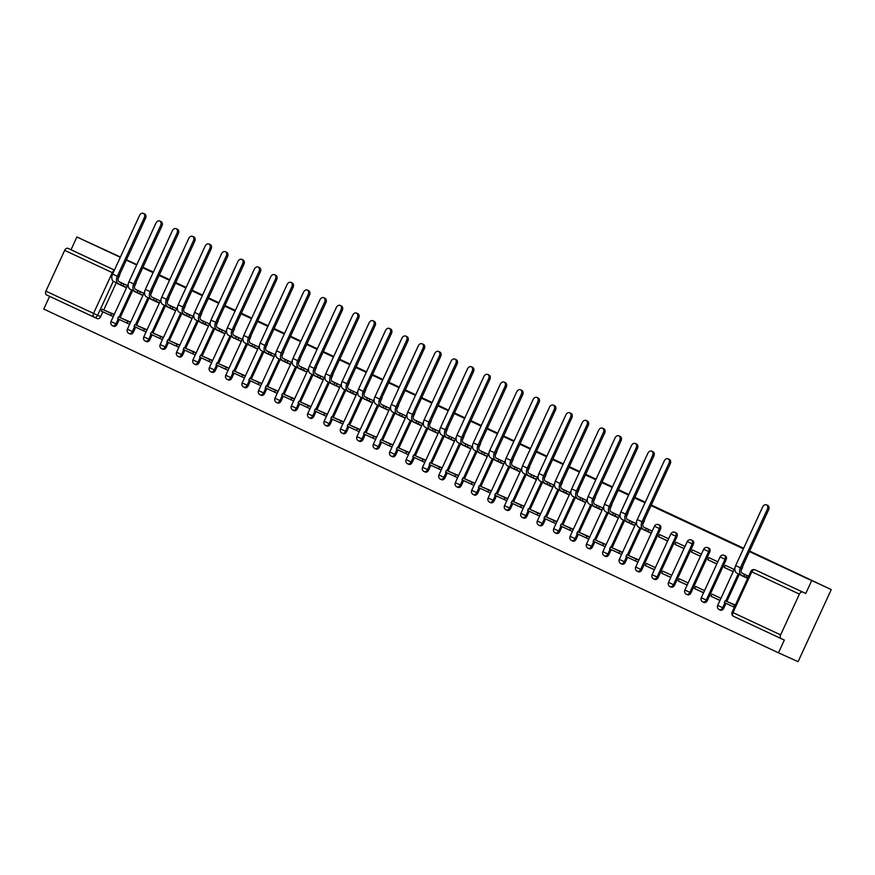 <?xml version="1.0" encoding="UTF-8"?>
<svg xmlns="http://www.w3.org/2000/svg" width="875" height="875" viewBox="0 0 875 875"><rect width="100%" height="100%" fill="white"/><g stroke="black" fill="none" stroke-linecap="round" stroke-linejoin="round"><path stroke-width="1.31" d="M107.22 251.048L91.263 243.655L107.22 251.048M809.353 579.545L793.406 572.163L809.353 579.545M134.455 286.519L135.822 283.566A3.172 2.319 -65.7 0 0 136.205 281.903M150.861 294.186L152.217 291.233A3.172 2.319 -65.7 0 0 152.6 289.581M167.256 301.864L168.612 298.9A3.172 2.319 -65.7 0 0 168.995 297.248M183.652 309.531L185.008 306.578A3.172 2.319 -65.7 0 0 185.391 304.916M200.047 317.209L201.414 314.245A3.172 2.319 -65.7 0 0 201.797 312.594M216.442 324.877L217.809 321.923A3.172 2.319 -65.7 0 0 218.192 320.261M232.838 332.544L234.205 329.591A3.172 2.319 -65.7 0 0 234.587 327.939M249.244 340.222L250.6 337.258A3.172 2.319 -65.7 0 0 250.983 335.606M265.639 347.889L266.995 344.936A3.172 2.319 -65.7 0 0 267.378 343.273M282.034 355.567L283.391 352.603A3.172 2.319 -65.7 0 0 283.773 350.952M298.43 363.234L299.797 360.281A3.172 2.319 -65.7 0 0 300.18 358.619M314.825 370.902L316.192 367.948A3.172 2.319 -65.7 0 0 316.575 366.297M331.22 378.58L332.587 375.616A3.172 2.319 -65.7 0 0 332.97 373.964M347.627 386.247L348.983 383.294A3.172 2.319 -65.7 0 0 349.366 381.631M364.022 393.925L365.378 390.961A3.172 2.319 -65.7 0 0 365.761 389.309M380.417 401.592L381.773 398.639A3.172 2.319 -65.7 0 0 382.156 396.977M396.812 409.259L398.18 406.306A3.172 2.319 -65.7 0 0 398.562 404.655M413.208 416.938L414.575 413.973A3.172 2.319 -65.7 0 0 414.958 412.322M429.614 424.605L430.97 421.652A3.172 2.319 -65.7 0 0 431.353 419.989M446.009 432.283L447.366 429.319A3.172 2.319 -65.7 0 0 447.748 427.667M462.405 439.95L463.761 436.997A3.172 2.319 -65.7 0 0 464.144 435.334M478.8 447.617L480.156 444.664A3.172 2.319 -65.7 0 0 480.539 443.013M495.195 455.295L496.562 452.331A3.172 2.319 -65.7 0 0 496.945 450.68M511.591 462.962L512.958 460.009A3.172 2.319 -65.7 0 0 513.341 458.347M527.997 470.641L529.353 467.677A3.172 2.319 -65.7 0 0 529.736 466.025M544.392 478.308L545.748 475.355A3.172 2.319 -65.7 0 0 546.131 473.692M560.788 485.975L562.144 483.022A3.172 2.319 -65.7 0 0 562.527 481.37M577.183 493.653L578.539 490.689A3.172 2.319 -65.7 0 0 578.922 489.038M593.578 501.32L594.945 498.367A3.172 2.319 -65.7 0 0 595.328 496.705M609.973 508.998L611.341 506.034A3.172 2.319 -65.7 0 0 611.723 504.383M626.38 516.666L627.736 513.712A3.172 2.319 -65.7 0 0 628.119 512.05M642.775 524.333L644.131 521.38A3.172 2.319 -65.7 0 0 644.514 519.728M659.728 525.175L658.645 524.683A3.172 2.319 114.3 0 1 658.667 524.694A3.172 2.319 114.3 0 1 659.444 528.566L640.686 569.352A3.172 2.319 114.3 0 1 637.273 571.266L638.356 571.758A3.172 2.319 -65.7 0 0 641.769 569.844L660.527 529.047A3.172 2.319 -65.7 0 0 659.75 525.186A3.172 2.319 -65.7 0 0 659.728 525.175A3.172 2.319 -65.7 0 0 659.706 525.164M676.134 532.842L675.041 532.361A3.172 2.319 114.3 0 1 675.062 532.372A3.172 2.319 114.3 0 1 675.839 536.233L657.081 577.03A3.172 2.319 114.3 0 1 653.669 578.933L654.762 579.425A3.172 2.319 -65.7 0 0 658.164 577.511L676.922 536.725A3.172 2.319 -65.7 0 0 676.145 532.853A3.172 2.319 -65.7 0 0 676.134 532.842A3.172 2.319 -65.7 0 0 676.112 532.831M674.559 585.189L693.328 544.392A3.172 2.319 -65.7 0 0 692.552 540.531A3.172 2.319 -65.7 0 0 692.53 540.52A3.172 2.319 -65.7 0 0 692.508 540.509L691.436 540.028A3.172 2.319 114.3 0 1 691.458 540.039A3.172 2.319 114.3 0 1 692.234 543.9L673.477 584.697A3.172 2.319 114.3 0 1 670.064 586.611L671.158 587.092A3.172 2.319 -65.7 0 0 674.559 585.189L668.489 582.389A3.172 3.172 0 0 0 670.064 586.611M690.955 592.856L709.723 552.07A3.172 2.319 -65.7 0 0 708.947 548.198A3.172 2.319 -65.7 0 0 708.925 548.188A3.172 2.319 -65.7 0 0 708.903 548.177L707.842 547.695A3.172 2.319 114.3 0 1 707.864 547.706A3.172 2.319 114.3 0 1 708.641 551.578L689.872 592.375A3.172 2.319 114.3 0 1 686.47 594.278L687.553 594.77A3.172 2.319 -65.7 0 0 690.955 592.856L684.884 590.056A3.172 3.172 0 0 0 686.47 594.278M707.35 600.534L726.119 559.737A3.172 2.319 -65.7 0 0 725.342 555.866A3.172 2.319 -65.7 0 0 725.32 555.866A3.172 2.319 -65.7 0 0 725.298 555.855L724.237 555.373A3.172 2.319 114.3 0 1 724.259 555.384A3.172 2.319 114.3 0 1 725.036 559.245L706.267 600.042A3.172 2.319 114.3 0 1 702.866 601.956L703.948 602.438A3.172 2.319 -65.7 0 0 707.35 600.534L701.28 597.734A3.172 3.172 0 0 0 702.866 601.956M741.158 570.369L742.514 567.405A3.172 2.319 -65.7 0 0 742.897 565.753M49.602 296.352L43.75 309.061L778.466 652.805L784.339 640.052L781.277 638.673A3.172 2.166 115.1 0 1 781.255 638.662L733.666 616.394A3.172 2.166 115.1 0 1 733.644 616.383L781.255 638.662A3.172 2.166 115.1 0 1 780.631 634.9L799.389 594.103L751.778 571.823L733.02 612.62L780.631 634.9M749.667 551.042L831.25 589.586L798.098 661.664L778.466 652.805M119.809 274.236A3.172 2.319 114.3 0 1 119.427 275.887L118.059 278.852M116.266 282.745L103.764 309.925M102.9 311.828L100.658 316.684L97.606 315.306A3.172 2.319 114.3 0 1 94.194 317.209A3.172 2.319 114.3 0 1 94.172 317.198A3.172 2.166 115.1 0 0 94.172 317.198A3.172 3.172 0 0 0 94.194 317.209A3.172 2.166 115.1 0 1 93.527 313.436L112.295 272.639L64.673 250.359A3.172 2.166 -64.9 0 1 67.977 248.369L114.417 270.091M120.433 257.02L76.902 236.994L120.302 257.294M831.25 589.586L749.394 551.622M743.389 548.811L651.011 505.597M645.006 502.786L634.616 497.919M628.611 495.108L618.22 490.252M612.216 487.441L601.825 482.584M595.82 479.773L585.43 474.906M579.425 472.095L569.034 467.239M563.03 464.428L552.628 459.561M546.623 456.75L536.233 451.894M530.228 449.083L519.837 444.227M513.833 441.416L503.442 436.548M497.438 433.738L487.047 428.881M481.042 426.07L470.652 421.203M464.647 418.392L454.245 413.536M448.241 410.725L437.85 405.869M431.845 403.058L421.455 398.191M415.45 395.38L405.059 390.523M399.055 387.713L388.664 382.845M382.659 380.034L372.269 375.178M366.264 372.367L355.863 367.511M349.858 364.7L339.467 359.833M333.462 357.022L323.072 352.166M317.067 349.355L306.677 344.487M300.672 341.677L290.281 336.82M284.277 334.009L273.886 329.142M267.881 326.342L257.48 321.475M251.475 318.664L241.084 313.808M235.08 310.997L224.689 306.13M218.684 303.319L208.294 298.462M202.289 295.652L191.898 290.784M185.894 287.984L175.492 283.117M169.498 280.306L159.097 275.45M153.092 272.639L142.702 267.772M136.697 264.961L126.306 260.105M142.931 267.291L153.366 272.059M159.37 274.87L169.761 279.727M175.766 282.537L186.156 287.405M192.161 290.205L202.552 295.072M208.556 297.883L218.947 302.739M224.952 305.55L235.353 310.417M241.358 313.228L251.748 318.084M257.753 320.895L268.144 325.762M274.148 328.562L284.539 333.43M290.544 336.241L300.934 341.097M306.939 343.908L317.33 348.775M323.334 351.586L333.736 356.442M339.741 359.253L350.131 364.12M356.136 366.92L366.527 371.788M372.531 374.598L382.922 379.455M388.927 382.266L399.317 387.133M405.322 389.944L415.712 394.8M421.717 397.611L432.119 402.478M438.123 405.278L448.514 410.145M454.519 412.956L464.909 417.812M470.914 420.623L481.305 425.491M487.309 428.302L497.7 433.158M503.705 435.969L514.095 440.836M520.1 443.636L530.502 448.503M536.506 451.314L546.897 456.17M552.902 458.981L563.292 463.848M569.297 466.659L579.688 471.516M585.692 474.327L596.083 479.194M602.087 481.994L612.478 486.861M618.483 489.672L628.884 494.528M634.889 497.339L645.28 502.206M651.284 505.017L743.662 548.231M126.438 259.831L136.883 264.567M94.139 317.188L46.561 294.93A3.172 2.166 -64.9 0 1 46.539 294.919A3.172 2.166 -64.9 0 1 45.916 291.156L64.673 250.359M76.902 236.994L71.028 249.747L67.977 248.369M805.755 593.491L758.133 571.211A3.172 2.319 -65.7 0 0 758.111 571.2L755.081 569.833A3.172 2.319 114.3 0 1 755.081 569.833L805.755 593.491L811.617 580.738M802.692 592.113A3.172 2.166 115.1 0 0 799.389 594.103M740.731 574.908L747.688 578.309M735.383 605.062L728.23 602.066M734.202 569.472L725.233 565.283L724.237 567.438L733.25 571.55M720.945 598.303L711.966 594.103L710.981 596.269L720.005 600.337M717.806 561.805L708.838 557.605L707.842 559.77L716.855 563.883M704.55 590.636L695.57 586.436L694.575 588.602L703.609 592.67M701.411 554.137L692.431 549.938L691.447 552.092L700.459 556.205M688.155 582.969L679.175 578.769L678.18 580.923L687.214 585.003M685.016 546.459L676.036 542.259L675.041 544.425L684.064 548.538M671.759 575.291L662.78 571.091L661.784 573.256L670.819 577.325M668.62 538.792L659.641 534.592L658.645 536.758L667.669 540.859M655.353 567.623L646.384 563.423L645.389 565.578L654.423 569.658M642.348 528.883L651.263 533.192M638.958 559.945L629.847 556.041M625.942 521.205L634.867 525.525M622.562 552.278L613.452 548.363M609.547 513.538L618.472 517.847M606.167 544.611L597.056 540.695M593.152 505.87L602.077 510.18M589.772 536.933L580.661 533.028M576.756 498.192L585.681 502.502M573.377 529.266L564.266 525.35M560.361 490.525L569.286 494.834M556.97 521.587L547.87 517.683M543.966 482.847L552.88 487.167M540.575 513.92L531.464 510.005M527.559 475.18L536.484 479.489M524.18 506.253L515.069 502.337M511.164 467.512L520.089 471.822M507.784 498.575L498.673 494.67M494.769 459.834L503.694 464.144M491.389 490.908L482.278 486.992M478.373 452.167L487.298 456.477M474.994 483.23L465.883 479.325M461.978 444.489L470.903 448.809M458.587 475.562L449.487 471.647M445.572 436.822L454.497 441.131M442.192 467.895L433.081 463.98M429.177 429.155L438.102 433.464M425.797 460.217L416.686 456.312M412.781 421.477L421.706 425.786M409.402 452.55L400.291 448.634M396.386 413.809L405.311 418.119M393.006 444.872L383.895 440.967M379.991 406.131L388.916 410.452M376.611 437.205L367.5 433.289M363.595 398.464L372.52 402.773M360.205 429.527L351.105 425.622M347.189 390.797L356.114 395.106M343.809 421.859L334.698 417.955M330.794 383.119L339.719 387.428M327.414 414.192L318.303 410.277M314.398 375.452L323.323 379.761M311.019 406.514L301.908 402.609M298.003 367.773L306.928 372.094M294.623 398.847L285.513 394.931M281.608 360.106L290.533 364.416M278.228 391.169L269.117 387.264M265.212 352.439L274.137 356.748M261.822 383.502L252.722 379.597M248.806 344.761L257.731 349.07M245.427 375.834L236.316 371.919M232.411 337.094L241.336 341.403M229.031 368.156L219.92 364.252M216.016 329.416L224.941 333.736M212.636 360.489L203.525 356.573M199.62 321.748L208.545 326.058M196.241 352.811L187.13 348.906M183.225 314.081L192.15 318.391M179.845 345.144L170.734 341.239M166.83 306.403L175.755 310.712M163.439 337.477L154.339 333.561M150.423 298.736L159.348 303.045M147.044 329.798L137.933 325.894M134.028 291.058L142.953 295.378M130.648 322.131L121.538 318.216M132.661 290.423L120.159 317.603M119.295 319.495L117.053 324.352L115.97 323.87A3.172 2.319 114.3 0 1 112.569 325.773L113.652 326.266A3.172 2.319 -65.7 0 0 117.053 324.352M149.067 298.091L136.566 325.27M135.691 327.163L133.459 332.03L132.366 331.538A3.172 2.319 114.3 0 1 128.964 333.452L130.047 333.933A3.172 2.319 -65.7 0 0 133.459 332.03M165.463 305.769L152.961 332.938M152.086 334.841L149.855 339.697L148.772 339.205A3.172 2.319 114.3 0 1 145.359 341.119L146.442 341.611A3.172 2.319 -65.7 0 0 149.855 339.697M181.858 313.436L169.356 340.616M168.481 342.508L166.25 347.364L165.167 346.883A3.172 2.319 114.3 0 1 161.755 348.786L162.838 349.278A3.172 2.319 -65.7 0 0 166.25 347.364M198.253 321.103L185.752 348.283M184.877 350.186L182.645 355.042L181.562 354.55A3.172 2.319 114.3 0 1 178.15 356.464L179.244 356.945A3.172 2.319 -65.7 0 0 182.645 355.042M214.648 328.781L202.147 355.961M201.283 357.853L199.041 362.709L197.958 362.228A3.172 2.319 114.3 0 1 194.556 364.131L195.639 364.623A3.172 2.319 -65.7 0 0 199.041 362.709M231.044 336.448L218.542 363.628M217.678 365.52L215.436 370.387L214.353 369.895A3.172 2.319 114.3 0 1 210.952 371.809L212.034 372.291A3.172 2.319 -65.7 0 0 215.436 370.387M247.45 344.127L234.948 371.295M234.073 373.198L231.842 378.055L230.748 377.562A3.172 2.319 114.3 0 1 227.347 379.477L228.43 379.969A3.172 2.319 -65.7 0 0 231.842 378.055M263.845 351.794L251.344 378.973M250.469 380.866L248.238 385.722L247.155 385.241A3.172 2.319 114.3 0 1 243.742 387.144L244.825 387.636A3.172 2.319 -65.7 0 0 248.238 385.722M280.241 359.461L267.739 386.641M266.864 388.544L264.633 393.4L263.55 392.908A3.172 2.319 114.3 0 1 260.137 394.822L261.22 395.303A3.172 2.319 -65.7 0 0 264.633 393.4M296.636 367.139L284.134 394.319M283.259 396.211L281.028 401.067L279.945 400.586A3.172 2.319 114.3 0 1 276.533 402.489L277.627 402.981A3.172 2.319 -65.7 0 0 281.028 401.067M313.031 374.806L300.53 401.986M299.666 403.878L297.423 408.745L296.341 408.253A3.172 2.319 114.3 0 1 292.939 410.167L294.022 410.648A3.172 2.319 -65.7 0 0 297.423 408.745M329.427 382.484L316.936 409.653M316.061 411.556L313.819 416.413L312.736 415.92A3.172 2.319 114.3 0 1 309.334 417.834L310.417 418.327A3.172 2.319 -65.7 0 0 313.819 416.413M345.833 390.152L333.331 417.331M332.456 419.223L330.225 424.08L329.131 423.598A3.172 2.319 114.3 0 1 325.73 425.502L326.812 425.994A3.172 2.319 -65.7 0 0 330.225 424.08M362.228 397.819L349.727 424.998M348.852 426.902L346.62 431.758L345.538 431.266A3.172 2.319 114.3 0 1 342.125 433.18L343.208 433.661A3.172 2.319 -65.7 0 0 346.62 431.758M378.623 405.497L366.122 432.677M365.247 434.569L363.016 439.425L361.933 438.944A3.172 2.319 114.3 0 1 358.52 440.847L359.603 441.339A3.172 2.319 -65.7 0 0 363.016 439.425M395.019 413.164L382.517 440.344M381.642 442.236L379.411 447.103L378.328 446.611A3.172 2.319 114.3 0 1 374.916 448.525L376.009 449.006A3.172 2.319 -65.7 0 0 379.411 447.103M411.414 420.842L398.913 448.011M398.048 449.914L395.806 454.77L394.723 454.278A3.172 2.319 114.3 0 1 391.322 456.192L392.405 456.684A3.172 2.319 -65.7 0 0 395.806 454.77M427.809 428.509L415.319 455.689M414.444 457.581L412.202 462.438L411.119 461.956A3.172 2.319 114.3 0 1 407.717 463.859L408.8 464.352A3.172 2.319 -65.7 0 0 412.202 462.438M444.216 436.177L431.714 463.356M430.839 465.259L428.608 470.116L427.514 469.623A3.172 2.319 114.3 0 1 424.113 471.538L425.195 472.019A3.172 2.319 -65.7 0 0 428.608 470.116M460.611 443.855L448.109 471.034M447.234 472.927L445.003 477.783L443.92 477.302A3.172 2.319 114.3 0 1 440.508 479.205L441.591 479.697A3.172 2.319 -65.7 0 0 445.003 477.783M477.006 451.522L464.505 478.702M463.63 480.594L461.398 485.461L460.316 484.969A3.172 2.319 114.3 0 1 456.903 486.883L457.986 487.364A3.172 2.319 -65.7 0 0 461.398 485.461M493.402 459.2L480.9 486.369M480.025 488.272L477.794 493.128L476.711 492.636A3.172 2.319 114.3 0 1 473.298 494.55L474.392 495.042A3.172 2.319 -65.7 0 0 477.794 493.128M509.797 466.867L497.295 494.047M496.431 495.939L494.189 500.795L493.106 500.314A3.172 2.319 114.3 0 1 489.705 502.217L490.788 502.709A3.172 2.319 -65.7 0 0 494.189 500.795M526.192 474.534L513.702 501.714M512.827 503.617L510.584 508.473L509.502 507.981A3.172 2.319 114.3 0 1 506.1 509.895L507.183 510.377A3.172 2.319 -65.7 0 0 510.584 508.473M542.598 482.212L530.097 509.392M529.222 511.284L526.991 516.141L525.897 515.659A3.172 2.319 114.3 0 1 522.495 517.562L523.578 518.055A3.172 2.319 -65.7 0 0 526.991 516.141M558.994 489.88L546.492 517.059M545.617 518.952L543.386 523.819L542.303 523.327A3.172 2.319 114.3 0 1 538.891 525.241L539.973 525.722A3.172 2.319 -65.7 0 0 543.386 523.819M575.389 497.558L562.887 524.727M562.013 526.63L559.781 531.486L558.698 530.994A3.172 2.319 114.3 0 1 555.286 532.908L556.369 533.4A3.172 2.319 -65.7 0 0 559.781 531.486M591.784 505.225L579.283 532.405M578.408 534.297L576.177 539.153L575.094 538.672A3.172 2.319 114.3 0 1 571.681 540.575L572.775 541.067A3.172 2.319 -65.7 0 0 576.177 539.153M608.18 512.892L595.678 540.072M594.814 541.975L592.572 546.831L591.489 546.339A3.172 2.319 114.3 0 1 588.087 548.253L589.17 548.734A3.172 2.319 -65.7 0 0 592.572 546.831M624.575 520.57L612.084 547.75M611.209 549.642L608.967 554.498L607.884 554.017A3.172 2.319 114.3 0 1 604.483 555.92L605.566 556.413A3.172 2.319 -65.7 0 0 608.967 554.498M640.981 528.237L628.48 555.417M627.605 557.309L625.373 562.177L624.28 561.684A3.172 2.319 114.3 0 1 620.878 563.598L621.961 564.08A3.172 2.319 -65.7 0 0 625.373 562.177M739.364 574.273L726.862 601.442M725.987 603.345L723.756 608.202L722.663 607.709A3.172 2.319 114.3 0 1 719.261 609.623L720.344 610.116A3.172 2.319 -65.7 0 0 723.756 608.202M144.266 217.7A3.566 2.614 -65.7 0 0 143.358 213.336L144.648 213.916A3.566 2.614 114.3 0 1 145.545 218.28L144.266 217.7L117.305 276.292A6.344 4.331 115.1 0 0 118.562 283.828A6.344 4.331 115.1 0 0 118.606 283.839L120.728 284.802L121.581 282.92L127.509 285.633L118.923 281.608M767.353 509.217A3.566 2.614 -65.7 0 0 766.456 504.864L767.736 505.433A3.566 2.614 114.3 0 1 768.633 509.797L767.353 509.217L740.403 567.82A6.344 4.331 115.1 0 0 741.661 575.345L743.816 576.319L744.68 574.448L748.628 576.264L742.022 573.136M668.97 463.192A3.566 2.614 -65.7 0 0 668.073 458.828L669.353 459.408A3.566 2.614 114.3 0 1 670.25 463.772L668.97 463.192L642.02 521.784A6.344 4.331 115.1 0 0 643.278 529.32L645.433 530.294L646.297 528.413L652.214 531.125L643.639 527.1M652.575 455.525A3.566 2.614 -65.7 0 0 651.678 451.161L652.958 451.741A3.566 2.614 114.3 0 1 653.855 456.094L652.575 455.525L625.625 514.117A6.344 4.331 115.1 0 0 626.883 521.642A6.344 4.331 115.1 0 0 626.916 521.664L629.038 522.616L629.902 520.745L635.819 523.458L627.233 519.433M636.18 447.847A3.566 2.614 -65.7 0 0 635.283 443.483L636.562 444.062A3.566 2.614 114.3 0 1 637.459 448.427L636.18 447.847L609.219 506.439A6.344 4.331 115.1 0 0 610.477 513.975A6.344 4.331 115.1 0 0 610.52 513.986L612.642 514.948L613.495 513.067L619.423 515.78L610.837 511.755M619.773 440.18A3.566 2.614 -65.7 0 0 618.877 435.816L620.167 436.395A3.566 2.614 114.3 0 1 621.064 440.759L619.773 440.18L592.823 498.772A6.344 4.331 115.1 0 0 594.081 506.297A6.344 4.331 115.1 0 0 594.125 506.319L596.247 507.27L597.1 505.4L603.028 508.113L594.442 504.087M603.378 432.502A3.566 2.614 -65.7 0 0 602.481 428.148L603.761 428.717A3.566 2.614 114.3 0 1 604.658 433.081L603.378 432.502L576.428 491.105A6.344 4.331 115.1 0 0 577.686 498.63A6.344 4.331 115.1 0 0 577.719 498.652L579.841 499.603L580.705 497.733L586.633 500.434L578.047 496.42M570.238 492.756L561.652 488.742M570.587 417.167A3.566 2.614 -65.7 0 0 569.691 412.803L570.97 413.383A3.566 2.614 114.3 0 1 571.867 417.736L570.587 417.167L543.638 475.759A6.344 4.331 115.1 0 0 544.895 483.284A6.344 4.331 115.1 0 0 544.928 483.306L547.05 484.258L547.914 482.388L553.831 485.1L545.256 481.075M554.192 409.489A3.566 2.614 -65.7 0 0 553.295 405.125L554.575 405.705A3.566 2.614 114.3 0 1 555.472 410.069L554.192 409.489L527.242 468.081A6.344 4.331 115.1 0 0 528.489 475.617A6.344 4.331 115.1 0 0 528.533 475.628L530.655 476.591L531.519 474.709L537.436 477.422L528.85 473.397M537.797 401.822A3.566 2.614 -65.7 0 0 536.9 397.458L538.18 398.038A3.566 2.614 114.3 0 1 539.077 402.402L537.797 401.822L510.836 460.414A6.344 4.331 115.1 0 0 512.094 467.939A6.344 4.331 115.1 0 0 512.138 467.961L514.259 468.913L515.112 467.042L521.041 469.755L512.455 465.73M521.391 394.144A3.566 2.614 -65.7 0 0 520.494 389.791L521.784 390.359A3.566 2.614 114.3 0 1 522.681 394.723L521.391 394.144L494.441 452.747A6.344 4.331 115.1 0 0 495.698 460.272A6.344 4.331 115.1 0 0 495.742 460.294L497.864 461.245L498.717 459.375L504.645 462.077L496.059 458.062M504.995 386.477A3.566 2.614 -65.7 0 0 504.098 382.113L505.378 382.692A3.566 2.614 114.3 0 1 506.275 387.056L504.995 386.477L478.045 445.069A6.344 4.331 115.1 0 0 479.303 452.605A6.344 4.331 115.1 0 0 479.336 452.616L481.458 453.578L482.322 451.697L488.25 454.409L479.664 450.384M488.6 378.809A3.566 2.614 -65.7 0 0 487.703 374.445L488.983 375.025A3.566 2.614 114.3 0 1 489.88 379.378L488.6 378.809L461.65 437.402A6.344 4.331 115.1 0 0 462.908 444.927L465.062 445.9L465.927 444.03L471.844 446.742L463.269 442.717M472.205 371.131A3.566 2.614 -65.7 0 0 471.308 366.767L472.587 367.347A3.566 2.614 114.3 0 1 473.484 371.711L472.205 371.131L445.255 429.723A6.344 4.331 115.1 0 0 446.512 437.259L448.667 438.233L449.531 436.352L455.448 439.064L446.873 435.039M455.809 363.464A3.566 2.614 -65.7 0 0 454.913 359.1L456.192 359.68A3.566 2.614 114.3 0 1 457.089 364.044L455.809 363.464L428.859 422.056A6.344 4.331 115.1 0 0 430.106 429.581A6.344 4.331 115.1 0 0 430.15 429.603L432.272 430.555L433.136 428.684L439.053 431.397L430.467 427.372M439.414 355.786A3.566 2.614 -65.7 0 0 438.517 351.433L439.797 352.002A3.566 2.614 114.3 0 1 440.694 356.366L439.414 355.786L412.453 414.389A6.344 4.331 115.1 0 0 413.711 421.914A6.344 4.331 115.1 0 0 413.755 421.936L415.877 422.887L416.73 421.017L422.658 423.719L414.072 419.705M423.008 348.119A3.566 2.614 -65.7 0 0 422.111 343.755L423.402 344.334A3.566 2.614 114.3 0 1 424.298 348.698L423.008 348.119L396.058 406.711A6.344 4.331 115.1 0 0 397.316 414.247A6.344 4.331 115.1 0 0 397.359 414.258L399.481 415.22L400.334 413.339L406.262 416.052L397.677 412.027M389.867 408.373L381.281 404.359M390.217 332.773A3.566 2.614 -65.7 0 0 389.32 328.409L390.6 328.989A3.566 2.614 114.3 0 1 391.497 333.353L390.217 332.773L363.267 391.366A6.344 4.331 115.1 0 0 364.525 398.902L366.68 399.875L367.544 397.994L373.461 400.706L364.886 396.681M373.822 325.106A3.566 2.614 -65.7 0 0 372.925 320.742L374.205 321.322A3.566 2.614 114.3 0 1 375.102 325.686L373.822 325.106L346.872 383.698A6.344 4.331 115.1 0 0 348.13 391.223L350.284 392.197L351.148 390.327L357.066 393.039L348.491 389.014M357.427 317.428A3.566 2.614 -65.7 0 0 356.53 313.075L357.809 313.644A3.566 2.614 114.3 0 1 358.706 318.008L357.427 317.428L330.477 376.031A6.344 4.331 115.1 0 0 331.723 383.556A6.344 4.331 115.1 0 0 331.767 383.578L333.889 384.53L334.753 382.659L340.67 385.361L332.084 381.347M341.031 309.761A3.566 2.614 -65.7 0 0 340.123 305.397L341.414 305.977A3.566 2.614 114.3 0 1 342.311 310.341L341.031 309.761L314.07 368.353A6.344 4.331 115.1 0 0 315.328 375.889A6.344 4.331 115.1 0 0 315.372 375.9L317.494 376.863L318.347 374.981L324.275 377.694L315.689 373.669M324.625 302.094A3.566 2.614 -65.7 0 0 323.728 297.73L325.019 298.309A3.566 2.614 114.3 0 1 325.916 302.663L324.625 302.094L297.675 360.686A6.344 4.331 115.1 0 0 298.933 368.211A6.344 4.331 115.1 0 0 298.977 368.233L301.087 369.184L301.952 367.314L307.88 370.027L299.294 366.002M308.23 294.416A3.566 2.614 -65.7 0 0 307.333 290.052L308.613 290.631A3.566 2.614 114.3 0 1 309.509 294.995L308.23 294.416L281.28 353.008A6.344 4.331 115.1 0 0 282.537 360.544A6.344 4.331 115.1 0 0 282.57 360.555L284.692 361.517L285.556 359.636L291.484 362.348L282.898 358.323M275.089 354.67L266.503 350.656M275.439 279.07A3.566 2.614 -65.7 0 0 274.542 274.717L275.822 275.286A3.566 2.614 114.3 0 1 276.719 279.65L275.439 279.07L248.489 337.673A6.344 4.331 115.1 0 0 249.747 345.198A6.344 4.331 115.1 0 0 249.78 345.22L251.902 346.172L252.766 344.302L258.683 347.003L250.108 342.989M259.044 271.403A3.566 2.614 -65.7 0 0 258.147 267.039L259.427 267.619A3.566 2.614 114.3 0 1 260.323 271.983L259.044 271.403L232.094 329.995A6.344 4.331 115.1 0 0 233.341 337.531A6.344 4.331 115.1 0 0 233.384 337.542L235.506 338.505L236.37 336.623L242.288 339.336L233.702 335.311M242.648 263.736A3.566 2.614 -65.7 0 0 241.741 259.372L243.031 259.952A3.566 2.614 114.3 0 1 243.928 264.305L242.648 263.736L215.688 322.328A6.344 4.331 115.1 0 0 216.945 329.853A6.344 4.331 115.1 0 0 216.989 329.875L219.111 330.827L219.964 328.956L225.892 331.669L217.306 327.644M226.242 256.058A3.566 2.614 -65.7 0 0 225.345 251.694L226.636 252.273A3.566 2.614 114.3 0 1 227.533 256.637L226.242 256.058L199.292 314.65A6.344 4.331 115.1 0 0 200.55 322.186A6.344 4.331 115.1 0 0 200.594 322.197L202.705 323.159L203.569 321.278L209.497 323.991L200.911 319.966M209.847 248.391A3.566 2.614 -65.7 0 0 208.95 244.027L210.23 244.606A3.566 2.614 114.3 0 1 211.127 248.97L209.847 248.391L182.897 306.983A6.344 4.331 115.1 0 0 184.155 314.508A6.344 4.331 115.1 0 0 184.188 314.53L186.309 315.481L187.173 313.611L193.102 316.323L184.516 312.298M193.452 240.713A3.566 2.614 -65.7 0 0 192.555 236.359L193.834 236.928A3.566 2.614 114.3 0 1 194.731 241.292L193.452 240.713L166.502 299.316A6.344 4.331 115.1 0 0 167.759 306.841L169.914 307.814L170.778 305.944L176.695 308.645L168.12 304.631M160.311 300.967L151.725 296.953M160.661 225.378A3.566 2.614 -65.7 0 0 159.764 221.014L161.044 221.594A3.566 2.614 114.3 0 1 161.941 225.947L160.661 225.378L133.711 283.97A6.344 4.331 115.1 0 0 134.958 291.495A6.344 4.331 115.1 0 0 135.002 291.517L137.123 292.469L137.987 290.598L143.905 293.311L135.319 289.286M645.389 565.578L654.358 569.778M661.784 573.256L670.764 577.456M678.18 580.923L687.159 585.123M694.575 588.602L703.555 592.802M710.981 596.269L719.95 600.469M740.633 575.116L747.644 578.397M117.633 283.391L126.558 287.7M114.253 314.453L105.142 310.548M71.028 249.747L114.439 270.047M94.216 317.22L97.234 318.587A3.172 2.319 -65.7 0 0 97.256 318.587A3.172 2.319 -65.7 0 0 100.658 316.684M755.059 569.822A3.172 3.172 0 0 0 750.87 571.397L751.778 571.823A3.172 2.166 -64.9 0 1 755.081 569.833L758.111 571.2A3.172 2.319 -65.7 0 0 758.089 571.189M724.237 567.438L733.217 571.637M707.842 559.77L716.811 563.97M691.447 552.092L700.416 556.292M675.041 544.425L684.02 548.625M658.645 536.758L667.625 540.958M642.25 529.08L651.23 533.28M625.855 521.413L634.834 525.612M609.459 513.734L618.428 517.934M593.064 506.067L602.033 510.267M576.658 498.4L585.638 502.6M560.263 490.722L569.242 494.922M543.867 483.055L552.847 487.255M527.472 475.377L536.441 479.577M511.077 467.709L520.045 471.909M494.681 460.042L503.65 464.242M478.275 452.364L487.255 456.564M461.88 444.697L470.859 448.897M445.484 437.019L454.464 441.219M429.089 429.352L438.058 433.552M412.694 421.684L421.662 425.884M396.287 414.006L405.267 418.206M379.892 406.339L388.872 410.539M363.497 398.661L372.477 402.861M347.102 390.994L356.081 395.194M330.706 383.327L339.675 387.527M314.311 375.648L323.28 379.848M297.905 367.981L306.884 372.181M281.509 360.303L290.489 364.503M265.114 352.636L274.094 356.836M248.719 344.969L257.698 349.169M232.323 337.291L241.292 341.491M215.928 329.623L224.897 333.823M199.522 321.945L208.502 326.145M183.127 314.278L192.106 318.478M166.731 306.611L175.711 310.811M150.336 298.933L159.316 303.133M133.941 291.266L142.909 295.466M117.545 283.587L126.514 287.788M766.456 504.864A3.566 2.614 -65.7 0 0 762.617 507.008L735.667 565.6A6.344 4.331 115.1 0 0 736.925 573.136A6.344 4.331 115.1 0 0 736.969 573.147L741.617 575.323M744.68 574.448L742.558 573.486A4.287 2.92 -64.9 0 1 742.536 573.475A4.287 2.92 -64.9 0 1 741.683 568.4L768.633 509.797M735.295 605.248L725.233 600.709L724.369 602.591L734.377 607.261M725.233 600.709L734.584 605.084L733.72 606.966M735.23 605.38L734.584 605.084M743.816 576.319L747.764 578.134M746.988 575.531L746.123 577.402M741.661 575.345A6.344 4.331 115.1 0 0 741.694 575.367L736.925 573.136M668.073 458.828A3.566 2.614 -65.7 0 0 664.234 460.983L637.284 519.575A6.344 4.331 115.1 0 0 638.542 527.1A6.344 4.331 115.1 0 0 638.586 527.122L643.234 529.298M646.297 528.413L644.175 527.461A4.287 2.92 -64.9 0 1 644.153 527.45A4.287 2.92 -64.9 0 1 643.3 522.364L670.25 463.772M638.881 560.109L626.85 554.684L625.986 556.555L637.962 562.122M626.85 554.684L636.202 559.059L635.337 560.93M638.827 560.241L636.202 559.059M645.433 530.294L651.361 532.995M648.605 529.495L647.741 531.366M643.278 529.32A6.344 4.331 115.1 0 0 643.311 529.331L638.542 527.1M651.678 451.161A3.566 2.614 -65.7 0 0 647.839 453.305L620.889 511.908A6.344 4.331 115.1 0 0 622.147 519.433A6.344 4.331 115.1 0 0 622.18 519.444L626.839 521.631M629.902 520.745L627.78 519.783A4.287 2.92 -64.9 0 1 627.747 519.772A4.287 2.92 -64.9 0 1 626.905 514.697L653.855 456.094M622.486 552.442L610.455 547.006L609.591 548.887L621.567 554.444M610.455 547.006L619.806 551.392L618.942 553.262M622.431 552.573L619.806 551.392M629.038 522.616L634.955 525.328M632.209 521.828L631.345 523.698M635.283 443.483A3.566 2.614 -65.7 0 0 631.444 445.637L604.494 504.23A6.344 4.331 115.1 0 0 605.752 511.755A6.344 4.331 115.1 0 0 605.784 511.777L610.444 513.953M613.495 513.067L611.384 512.116A4.287 2.92 -64.9 0 1 611.352 512.105A4.287 2.92 -64.9 0 1 610.509 507.019L637.459 448.427M606.091 544.764L594.048 539.339L593.195 541.209L605.172 546.777M594.048 539.339L603.411 543.714L602.547 545.595M606.036 544.895L603.411 543.714M612.642 514.948L618.559 517.661M615.814 514.15L614.95 516.031M618.877 435.816A3.566 2.614 -65.7 0 0 615.048 437.959L588.098 496.562A6.344 4.331 115.1 0 0 589.356 504.087A6.344 4.331 115.1 0 0 589.389 504.109L594.048 506.286L589.356 504.087M597.1 505.4L594.978 504.448A4.287 2.92 -64.9 0 1 594.956 504.438A4.287 2.92 -64.9 0 1 594.114 499.352L621.064 440.759M589.695 537.097L577.653 531.672L576.789 533.542L588.777 539.098M577.653 531.672L587.005 536.047L586.152 537.917M589.63 537.228L587.005 536.047M596.247 507.27L602.164 509.983M599.419 506.483L598.555 508.353M602.481 428.148A3.566 2.614 -65.7 0 0 598.653 430.292L571.703 488.884A6.344 4.331 115.1 0 0 572.961 496.42A6.344 4.331 115.1 0 0 572.994 496.431L577.653 498.608M580.705 497.733L578.583 496.77A4.287 2.92 -64.9 0 1 578.561 496.759A4.287 2.92 -64.9 0 1 577.708 491.684L604.658 433.081M573.3 529.43L561.258 523.994L560.394 525.875L572.37 531.431M561.258 523.994L570.609 528.369L569.745 530.25M573.234 529.561L570.609 528.369M579.841 499.603L585.769 502.316M583.023 498.816L582.159 500.686M586.086 420.47L587.366 421.05A3.566 2.614 114.3 0 1 588.263 425.414L586.983 424.834A3.566 2.614 -65.7 0 0 586.086 420.47A3.566 2.614 -65.7 0 0 582.258 422.625L555.308 481.217A6.344 4.331 115.1 0 0 556.555 488.742A6.344 4.331 115.1 0 0 556.598 488.764L561.247 490.941M586.983 424.834L560.033 483.427A6.344 4.331 115.1 0 0 561.291 490.962L563.445 491.936L564.309 490.055L562.188 489.103A4.287 2.92 -64.9 0 1 562.166 489.092A4.287 2.92 -64.9 0 1 561.312 484.006L588.263 425.414M564.309 490.055L566.617 491.138L565.764 493.008L569.373 494.637M570.238 492.767L566.617 491.138M556.905 521.752L544.863 516.327L543.998 518.197L555.975 523.764M544.863 516.327L554.214 520.702L553.35 522.572M556.839 521.883L554.214 520.702M563.445 491.936L565.764 493.008M561.291 490.962A6.344 4.331 115.1 0 0 561.323 490.973L556.555 488.742M569.691 412.803A3.566 2.614 -65.7 0 0 565.852 414.947L538.902 473.55A6.344 4.331 115.1 0 0 540.159 481.075A6.344 4.331 115.1 0 0 540.203 481.086L544.852 483.273M547.914 482.388L545.792 481.425A4.287 2.92 -64.9 0 1 545.77 481.414A4.287 2.92 -64.9 0 1 544.917 476.339L571.867 417.736M540.498 514.084L528.467 508.648L527.603 510.53L539.58 516.086M528.467 508.648L537.819 513.034L536.955 514.905M540.444 514.216L537.819 513.034M547.05 484.258L552.978 486.97M550.222 483.47L549.358 485.341M553.295 405.125A3.566 2.614 -65.7 0 0 549.456 407.28L522.506 465.872A6.344 4.331 115.1 0 0 523.764 473.397A6.344 4.331 115.1 0 0 523.797 473.419L528.456 475.595M531.519 474.709L529.397 473.758A4.287 2.92 -64.9 0 1 529.364 473.747A4.287 2.92 -64.9 0 1 528.522 468.661L555.472 410.069M524.103 506.406L512.061 500.981L511.208 502.852L523.184 508.419M512.061 500.981L521.423 505.356L520.559 507.238M524.048 506.538L521.423 505.356M530.655 476.591L536.572 479.303M533.827 475.792L532.962 477.673M536.9 397.458A3.566 2.614 -65.7 0 0 533.061 399.602L506.111 458.205A6.344 4.331 115.1 0 0 507.369 465.73A6.344 4.331 115.1 0 0 507.402 465.752L512.061 467.928M515.112 467.042L513.002 466.091A4.287 2.92 -64.9 0 1 512.969 466.08A4.287 2.92 -64.9 0 1 512.127 460.994L539.077 402.402M507.708 498.739L495.666 493.314L494.812 495.184L506.789 500.741M495.666 493.314L505.028 497.689L504.164 499.559M507.653 498.87L505.028 497.689M514.259 468.913L520.177 471.625M517.431 468.125L516.567 469.995M520.494 389.791A3.566 2.614 -65.7 0 0 516.666 391.934L489.716 450.527A6.344 4.331 115.1 0 0 490.973 458.062A6.344 4.331 115.1 0 0 491.006 458.073L495.666 460.25L490.973 458.062M498.717 459.375L496.595 458.413A4.287 2.92 -64.9 0 1 496.573 458.402A4.287 2.92 -64.9 0 1 495.731 453.327L522.681 394.723M491.312 491.072L479.27 485.636L478.406 487.517L490.394 493.073M479.27 485.636L488.622 490.011L487.769 491.892M491.247 491.203L488.622 490.011M497.864 461.245L503.781 463.958M501.036 460.458L500.172 462.328M504.098 382.113A3.566 2.614 -65.7 0 0 500.27 384.267L473.32 442.859A6.344 4.331 115.1 0 0 474.578 450.384A6.344 4.331 115.1 0 0 474.611 450.406L479.27 452.583L474.578 450.384M482.322 451.697L480.2 450.745A4.287 2.92 -64.9 0 1 480.178 450.734A4.287 2.92 -64.9 0 1 479.325 445.648L506.275 387.056M474.917 483.394L462.875 477.969L462.011 479.839L473.988 485.406M462.875 477.969L472.227 482.344L471.362 484.214M474.852 483.525L472.227 482.344M481.458 453.578L487.386 456.28M484.641 452.78L483.777 454.65M487.703 374.445A3.566 2.614 -65.7 0 0 483.875 376.589L456.925 435.192A6.344 4.331 115.1 0 0 458.172 442.717A6.344 4.331 115.1 0 0 458.216 442.728L462.864 444.916M465.927 444.03L463.805 443.067A4.287 2.92 -64.9 0 1 463.783 443.056A4.287 2.92 -64.9 0 1 462.93 437.981L489.88 379.378M458.522 475.727L446.48 470.291L445.616 472.172L457.592 477.728M446.48 470.291L455.831 474.677L454.967 476.547M458.456 475.858L455.831 474.677M465.062 445.9L470.991 448.613M468.234 445.112L467.381 446.983M462.908 444.927A6.344 4.331 115.1 0 0 462.941 444.948L458.172 442.717M471.308 366.767A3.566 2.614 -65.7 0 0 467.469 368.922L440.519 427.514A6.344 4.331 115.1 0 0 441.777 435.039A6.344 4.331 115.1 0 0 441.82 435.061L446.469 437.238M449.531 436.352L447.409 435.4A4.287 2.92 -64.9 0 1 447.388 435.389A4.287 2.92 -64.9 0 1 446.534 430.303L473.484 371.711M442.116 468.048L430.084 462.623L429.22 464.494L441.197 470.061M430.084 462.623L439.436 466.998L438.572 468.88M442.061 468.18L439.436 466.998M448.667 438.233L454.595 440.945M451.839 437.434L450.975 439.316M446.512 437.259A6.344 4.331 115.1 0 0 446.545 437.27L441.777 435.039M454.913 359.1A3.566 2.614 -65.7 0 0 451.073 361.244L424.123 419.847A6.344 4.331 115.1 0 0 425.381 427.372A6.344 4.331 115.1 0 0 425.414 427.394L430.073 429.57M433.136 428.684L431.014 427.733A4.287 2.92 -64.9 0 1 430.981 427.722A4.287 2.92 -64.9 0 1 430.139 422.636L457.089 364.044M425.72 460.381L413.678 454.956L412.825 456.827L424.802 462.383M413.678 454.956L423.041 459.331L422.177 461.202M425.666 460.513L423.041 459.331M432.272 430.555L438.189 433.267M435.444 429.767L434.58 431.637M438.517 351.433A3.566 2.614 -65.7 0 0 434.678 353.577L407.728 412.169A6.344 4.331 115.1 0 0 408.986 419.705A6.344 4.331 115.1 0 0 409.019 419.716L413.678 421.892M416.73 421.017L414.619 420.055A4.287 2.92 -64.9 0 1 414.586 420.044A4.287 2.92 -64.9 0 1 413.744 414.969L440.694 356.366M409.325 452.714L397.283 447.278L396.43 449.159L408.406 454.716M397.283 447.278L406.645 451.653L405.781 453.534M409.27 452.845L406.645 451.653M415.877 422.887L421.794 425.6M419.048 422.1L418.184 423.97M422.111 343.755A3.566 2.614 -65.7 0 0 418.283 345.909L391.333 404.502A6.344 4.331 115.1 0 0 392.591 412.027A6.344 4.331 115.1 0 0 392.623 412.048L397.283 414.225M400.334 413.339L398.212 412.388A4.287 2.92 -64.9 0 1 398.191 412.377A4.287 2.92 -64.9 0 1 397.348 407.291L424.298 348.698M392.93 445.036L380.887 439.611L380.023 441.481L392.011 447.048M380.887 439.611L390.239 443.986L389.386 445.856M392.864 445.167L390.239 443.986M399.481 415.22L405.398 417.922M402.653 414.422L401.789 416.292M405.716 336.087L406.995 336.667A3.566 2.614 114.3 0 1 407.892 341.02L406.613 340.452A3.566 2.614 -65.7 0 0 405.716 336.087A3.566 2.614 -65.7 0 0 401.887 338.231L374.938 396.834A6.344 4.331 115.1 0 0 376.195 404.359A6.344 4.331 115.1 0 0 376.228 404.37L380.887 406.558A6.344 4.331 115.1 0 0 380.953 406.591L389.003 410.255M383.075 407.542L383.939 405.672L381.817 404.709A4.287 2.92 -64.9 0 1 381.795 404.698A4.287 2.92 -64.9 0 1 380.942 399.623L407.892 341.02M383.939 405.672L386.258 406.755L385.394 408.625M389.867 408.384L386.258 406.755M376.534 437.369L364.492 431.933L363.628 433.814L375.605 439.37M364.492 431.933L373.844 436.319L372.98 438.189M376.469 437.5L373.844 436.319M406.613 340.452L379.663 399.044A6.344 4.331 115.1 0 0 380.92 406.569L376.195 404.359M389.32 328.409A3.566 2.614 -65.7 0 0 385.492 330.564L358.531 389.156A6.344 4.331 115.1 0 0 359.789 396.681A6.344 4.331 115.1 0 0 359.833 396.703L364.481 398.88M367.544 397.994L365.422 397.042A4.287 2.92 -64.9 0 1 365.4 397.031A4.287 2.92 -64.9 0 1 364.547 391.945L391.497 333.353M360.139 429.691L348.097 424.266L347.233 426.136L359.209 431.703M348.097 424.266L357.448 428.641L356.584 430.522M360.073 429.822L357.448 428.641M366.68 399.875L372.608 402.587M369.852 399.077L368.998 400.958M364.525 398.902A6.344 4.331 115.1 0 0 364.558 398.913L359.789 396.681M372.925 320.742A3.566 2.614 -65.7 0 0 369.086 322.886L342.136 381.489A6.344 4.331 115.1 0 0 343.394 389.014A6.344 4.331 115.1 0 0 343.438 389.036L348.086 391.213M351.148 390.327L349.027 389.375A4.287 2.92 -64.9 0 1 349.005 389.364A4.287 2.92 -64.9 0 1 348.152 384.278L375.102 325.686M343.733 422.023L331.702 416.598L330.838 418.469L342.814 424.025M331.702 416.598L341.053 420.973L340.189 422.844M343.678 422.155L341.053 420.973M350.284 392.197L356.213 394.909M353.456 391.409L352.592 393.28M348.13 391.223A6.344 4.331 115.1 0 0 348.162 391.245L343.394 389.014M356.53 313.075A3.566 2.614 -65.7 0 0 352.691 315.219L325.741 373.811A6.344 4.331 115.1 0 0 326.998 381.347A6.344 4.331 115.1 0 0 327.031 381.358L331.691 383.534M334.753 382.659L332.631 381.697A4.287 2.92 -64.9 0 1 332.598 381.686A4.287 2.92 -64.9 0 1 331.756 376.611L358.706 318.008M327.337 414.356L315.295 408.92L314.442 410.802L326.419 416.358M315.295 408.92L324.658 413.295L323.794 415.177M327.283 414.487L324.658 413.295M333.889 384.53L339.806 387.242M337.061 383.742L336.197 385.613M340.123 305.397A3.566 2.614 -65.7 0 0 336.295 307.552L309.345 366.144A6.344 4.331 115.1 0 0 310.603 373.669A6.344 4.331 115.1 0 0 310.636 373.691L315.295 375.867M318.347 374.981L316.236 374.03A4.287 2.92 -64.9 0 1 316.203 374.019A4.287 2.92 -64.9 0 1 315.361 368.933L342.311 310.341M310.942 406.678L298.9 401.253L298.047 403.123L310.023 408.691M298.9 401.253L308.262 405.628L307.398 407.498M310.887 406.809L308.262 405.628M317.494 376.863L323.411 379.564M320.666 376.064L319.802 377.934M323.728 297.73A3.566 2.614 -65.7 0 0 319.9 299.873L292.95 358.477A6.344 4.331 115.1 0 0 294.208 366.002A6.344 4.331 115.1 0 0 294.241 366.012L298.9 368.2L294.208 366.002M301.952 367.314L299.83 366.352A4.287 2.92 -64.9 0 1 299.808 366.341A4.287 2.92 -64.9 0 1 298.966 361.266L325.916 302.663M294.547 399.011L282.505 393.575L281.641 395.456L293.628 401.012M282.505 393.575L291.856 397.961L291.003 399.831M294.481 399.142L291.856 397.961M301.087 369.184L307.016 371.897M304.27 368.397L303.406 370.267M307.333 290.052A3.566 2.614 -65.7 0 0 303.505 292.206L276.555 350.798A6.344 4.331 115.1 0 0 277.812 358.323A6.344 4.331 115.1 0 0 277.845 358.345L282.505 360.522M285.556 359.636L283.434 358.684A4.287 2.92 -64.9 0 1 283.413 358.673A4.287 2.92 -64.9 0 1 282.559 353.587L309.509 294.995M278.152 391.333L266.109 385.908L265.245 387.778L277.222 393.345M266.109 385.908L275.461 390.283L274.597 392.164M278.086 391.464L275.461 390.283M284.692 361.517L290.62 364.23M287.875 360.719L287.011 362.6M290.938 282.384L292.217 282.964A3.566 2.614 114.3 0 1 293.114 287.328L291.834 286.748A3.566 2.614 -65.7 0 0 290.938 282.384A3.566 2.614 -65.7 0 0 287.109 284.528L260.148 343.131A6.344 4.331 115.1 0 0 261.406 350.656A6.344 4.331 115.1 0 0 261.45 350.678L266.098 352.855M291.834 286.748L264.884 345.341A6.344 4.331 115.1 0 0 266.142 352.866A6.344 4.331 115.1 0 0 266.175 352.887L268.297 353.839L269.161 351.969L267.039 351.017A4.287 2.92 -64.9 0 1 267.017 351.006A4.287 2.92 -64.9 0 1 266.164 345.92L293.114 287.328M269.161 351.969L271.469 353.052L270.616 354.922L274.225 356.552M275.078 354.681L271.469 353.052M261.756 383.666L249.714 378.241L248.85 380.111L260.827 385.667M249.714 378.241L259.066 382.616L258.202 384.486M261.691 383.797L259.066 382.616M268.297 353.839L270.616 354.922M274.542 274.717A3.566 2.614 -65.7 0 0 270.703 276.861L243.753 335.453A6.344 4.331 115.1 0 0 245.011 342.989A6.344 4.331 115.1 0 0 245.055 343L249.703 345.177M252.766 344.302L250.644 343.339A4.287 2.92 -64.9 0 1 250.622 343.328A4.287 2.92 -64.9 0 1 249.769 338.253L276.719 279.65M245.35 375.998L233.319 370.562L232.455 372.444L244.431 378M233.319 370.562L242.67 374.938L241.806 376.819M245.295 376.13L242.67 374.938M251.902 346.172L257.83 348.884M255.073 345.384L254.209 347.255M258.147 267.039A3.566 2.614 -65.7 0 0 254.308 269.194L227.358 327.786A6.344 4.331 115.1 0 0 228.616 335.311A6.344 4.331 115.1 0 0 228.648 335.333L233.308 337.509M236.37 336.623L234.248 335.672A4.287 2.92 -64.9 0 1 234.216 335.661A4.287 2.92 -64.9 0 1 233.373 330.575L260.323 271.983M228.955 368.32L216.912 362.895L216.059 364.766L228.036 370.333M216.912 362.895L226.275 367.27L225.411 369.141M228.9 368.452L226.275 367.27M235.506 338.505L241.423 341.206M238.678 337.706L237.814 339.577M241.741 259.372A3.566 2.614 -65.7 0 0 237.913 261.516L210.963 320.119A6.344 4.331 115.1 0 0 212.22 327.644A6.344 4.331 115.1 0 0 212.253 327.655L216.912 329.842M219.964 328.956L217.853 327.994A4.287 2.92 -64.9 0 1 217.82 327.983A4.287 2.92 -64.9 0 1 216.978 322.908L243.928 264.305M212.559 360.653L200.517 355.217L199.653 357.098L211.641 362.655M200.517 355.217L209.88 359.603L209.016 361.473M212.505 360.784L209.88 359.603M219.111 330.827L225.028 333.539M222.283 330.039L221.419 331.909M225.345 251.694A3.566 2.614 -65.7 0 0 221.517 253.848L194.567 312.441A6.344 4.331 115.1 0 0 195.825 319.966A6.344 4.331 115.1 0 0 195.858 319.988L200.517 322.164L195.825 319.966M203.569 321.278L201.447 320.327A4.287 2.92 -64.9 0 1 201.425 320.316A4.287 2.92 -64.9 0 1 200.583 315.23L227.533 256.637M196.164 352.975L184.122 347.55L183.258 349.42L195.245 354.988M184.122 347.55L193.473 351.925L192.62 353.806M196.098 353.106L193.473 351.925M202.705 323.159L208.633 325.872M205.888 322.361L205.023 324.242M208.95 244.027A3.566 2.614 -65.7 0 0 205.122 246.17L178.172 304.773A6.344 4.331 115.1 0 0 179.43 312.298A6.344 4.331 115.1 0 0 179.463 312.32L184.122 314.497L179.43 312.298M187.173 313.611L185.052 312.659A4.287 2.92 -64.9 0 1 185.03 312.648A4.287 2.92 -64.9 0 1 184.177 307.562L211.127 248.97M179.769 345.308L167.727 339.883L166.863 341.753L178.839 347.309M167.727 339.883L177.078 344.258L176.214 346.128M179.703 345.439L177.078 344.258M186.309 315.481L192.237 318.194M189.492 314.694L188.628 316.564M192.555 236.359A3.566 2.614 -65.7 0 0 188.727 238.503L161.766 297.095A6.344 4.331 115.1 0 0 163.023 304.631A6.344 4.331 115.1 0 0 163.067 304.642L167.716 306.819M170.778 305.944L168.656 304.981A4.287 2.92 -64.9 0 1 168.634 304.97A4.287 2.92 -64.9 0 1 167.781 299.895L194.731 241.292M163.373 337.641L151.331 332.205L150.467 334.086L162.444 339.642M151.331 332.205L160.683 336.58L159.819 338.461M163.308 337.772L160.683 336.58M169.914 307.814L175.842 310.527M173.086 307.027L172.233 308.897M167.759 306.841A6.344 4.331 115.1 0 0 167.792 306.863L163.023 304.631M176.159 228.681L177.439 229.261A3.566 2.614 114.3 0 1 178.336 233.625L177.056 233.045A3.566 2.614 -65.7 0 0 176.159 228.681A3.566 2.614 -65.7 0 0 172.32 230.836L145.37 289.428A6.344 4.331 115.1 0 0 146.628 296.953A6.344 4.331 115.1 0 0 146.672 296.975L151.32 299.152M177.056 233.045L150.106 291.637A6.344 4.331 115.1 0 0 151.364 299.173L153.519 300.147L154.383 298.266L152.261 297.314A4.287 2.92 -64.9 0 1 152.239 297.303A4.287 2.92 -64.9 0 1 151.386 292.217L178.336 233.625M154.383 298.266L156.691 299.348L155.827 301.219L159.447 302.848M160.3 300.978L156.691 299.348M146.967 329.963L134.936 324.538L134.072 326.408L146.048 331.975M134.936 324.538L144.287 328.913L143.423 330.783M146.912 330.094L144.287 328.913M153.519 300.147L155.827 301.219M151.364 299.173A6.344 4.331 115.1 0 0 151.397 299.184L146.628 296.953M159.764 221.014A3.566 2.614 -65.7 0 0 155.925 223.158L128.975 281.761A6.344 4.331 115.1 0 0 130.233 289.286A6.344 4.331 115.1 0 0 130.266 289.297L134.925 291.484M137.987 290.598L135.866 289.636A4.287 2.92 -64.9 0 1 135.833 289.625A4.287 2.92 -64.9 0 1 134.991 284.55L161.941 225.947M130.572 322.295L118.53 316.859L117.677 318.741L129.653 324.297M118.53 316.859L127.892 321.245L127.028 323.116M130.517 322.427L127.892 321.245M137.123 292.469L143.041 295.181M140.295 291.681L139.431 293.552M143.358 213.336A3.566 2.614 -65.7 0 0 139.53 215.491L112.58 274.083A6.344 4.331 115.1 0 0 113.837 281.608A6.344 4.331 115.1 0 0 113.87 281.63L118.53 283.806M121.581 282.92L119.47 281.969A4.287 2.92 -64.9 0 1 119.438 281.958A4.287 2.92 -64.9 0 1 118.595 276.872L145.545 218.28M114.177 314.617L102.134 309.192L101.27 311.062L113.258 316.63M102.134 309.192L111.497 313.567L110.633 315.448M114.111 314.748L111.497 313.567M120.728 284.802L126.645 287.514M123.9 284.003L123.036 285.884M660.527 529.047L654.456 526.247L635.698 567.044L641.769 569.844M676.922 536.725L670.852 533.925L652.094 574.722L658.164 577.511M693.328 544.392L687.258 541.592L668.489 582.389M709.723 552.07L703.653 549.27L684.884 590.056M726.119 559.737L720.048 556.938L701.28 597.734M113.258 281.258L97.606 315.306L45.916 291.156M131.589 289.92L119.077 317.111M118.212 318.992L115.97 323.87L110.983 321.552A3.172 3.172 0 0 0 112.569 325.773M147.984 297.587L135.472 324.778M134.608 326.659L132.366 331.538L127.389 329.23A3.172 3.172 0 0 0 128.964 333.452M164.38 305.266L151.878 332.456M151.003 334.338L148.772 339.205L143.784 336.897A3.172 3.172 0 0 0 145.359 341.119M180.775 312.933L168.273 340.123M167.409 342.005L165.167 346.883L160.18 344.575A3.172 3.172 0 0 0 161.755 348.786M197.17 320.6L184.669 347.802M183.805 349.683L181.562 354.55L176.575 352.242A3.172 3.172 0 0 0 178.15 356.464M213.577 328.278L201.064 355.469M200.2 357.35L197.958 362.228L192.97 359.909A3.172 3.172 0 0 0 194.556 364.131M229.972 335.945L217.459 363.136M216.595 365.017L214.353 369.895L209.366 367.587A3.172 3.172 0 0 0 210.952 371.809M246.367 343.623L233.855 370.814M232.991 372.695L230.748 377.562L225.772 375.255A3.172 3.172 0 0 0 227.347 379.477M262.762 351.291L250.261 378.481M249.386 380.363L247.155 385.241L242.167 382.933A3.172 3.172 0 0 0 243.742 387.144M279.158 358.958L266.656 386.159M265.792 388.041L263.55 392.908L258.562 390.6A3.172 3.172 0 0 0 260.137 394.822M295.553 366.636L283.052 393.827M282.188 395.708L279.945 400.586L274.958 398.267A3.172 3.172 0 0 0 276.533 402.489M311.959 374.303L299.447 401.494M298.583 403.375L296.341 408.253L291.353 405.945A3.172 3.172 0 0 0 292.939 410.167M328.355 381.981L315.842 409.172M314.978 411.053L312.736 415.92L307.748 413.613A3.172 3.172 0 0 0 309.334 417.834M344.75 389.648L332.238 416.839M331.373 418.72L329.131 423.598L324.155 421.291A3.172 3.172 0 0 0 325.73 425.502M361.145 397.316L348.644 424.517M347.78 426.398L345.538 431.266L340.55 428.958A3.172 3.172 0 0 0 342.125 433.18M377.541 404.994L365.039 432.184M364.175 434.066L361.933 438.944L356.945 436.625A3.172 3.172 0 0 0 358.52 440.847M393.936 412.661L381.434 439.852M380.57 441.733L378.328 446.611L373.341 444.303A3.172 3.172 0 0 0 374.916 448.525M410.342 420.339L397.83 447.53M396.966 449.411L394.723 454.278L389.736 451.97A3.172 3.172 0 0 0 391.322 456.192M426.738 428.006L414.225 455.197M413.361 457.078L411.119 461.956L406.131 459.648A3.172 3.172 0 0 0 407.717 463.859M443.133 435.673L430.62 462.875M429.756 464.756L427.514 469.623L422.537 467.316A3.172 3.172 0 0 0 424.113 471.538M459.528 443.352L447.027 470.542M446.163 472.423L443.92 477.302L438.933 474.983A3.172 3.172 0 0 0 440.508 479.205M475.923 451.019L463.422 478.209M462.558 480.091L460.316 484.969L455.328 482.661A3.172 3.172 0 0 0 456.903 486.883M492.319 458.697L479.817 485.887M478.953 487.769L476.711 492.636L471.723 490.328A3.172 3.172 0 0 0 473.298 494.55M508.725 466.364L496.213 493.555M495.348 495.436L493.106 500.314L488.119 498.006A3.172 3.172 0 0 0 489.705 502.217M525.12 474.031L512.608 501.233M511.744 503.114L509.502 507.981L504.514 505.673A3.172 3.172 0 0 0 506.1 509.895M541.516 481.709L529.003 508.9M528.139 510.781L525.897 515.659L520.92 513.341A3.172 3.172 0 0 0 522.495 517.562M557.911 489.377L545.409 516.567M544.545 518.448L542.303 523.327L537.316 521.019A3.172 3.172 0 0 0 538.891 525.241M574.306 497.055L561.805 524.245M560.941 526.127L558.698 530.994L553.711 528.686A3.172 3.172 0 0 0 555.286 532.908M590.713 504.722L578.2 531.913M577.336 533.794L575.094 538.672L570.106 536.364A3.172 3.172 0 0 0 571.681 540.575M607.108 512.389L594.595 539.591M593.731 541.472L591.489 546.339L586.502 544.031A3.172 3.172 0 0 0 588.087 548.253M623.503 520.067L610.991 547.258M610.127 549.139L607.884 554.017L602.897 551.698A3.172 3.172 0 0 0 604.483 555.92M639.898 527.734L627.386 554.925M626.522 556.806L624.28 561.684L619.303 559.377A3.172 3.172 0 0 0 620.878 563.598M738.281 573.77L725.769 600.961M724.905 602.842L722.663 607.709L717.686 605.402A3.172 3.172 0 0 0 719.261 609.623M114.144 270.681A3.172 2.166 -64.9 0 0 112.295 272.639L113.072 273M733.02 612.62L732.102 612.183A3.172 3.172 0 0 0 733.644 616.383A3.172 2.166 115.1 0 1 733.02 612.62M740.403 567.82L735.667 565.6M642.02 521.784L637.284 519.575M625.625 514.117L620.889 511.908M609.219 506.439L604.494 504.23M592.823 498.772L588.098 496.562M576.428 491.105L571.703 488.884M560.033 483.427L555.308 481.217M543.638 475.759L538.902 473.55M527.242 468.081L522.506 465.872M510.836 460.414L506.111 458.205M494.441 452.747L489.716 450.527M478.045 445.069L473.32 442.859M461.65 437.402L456.925 435.192M445.255 429.723L440.519 427.514M428.859 422.056L424.123 419.847M412.453 414.389L407.728 412.169M396.058 406.711L391.333 404.502M379.663 399.044L374.938 396.834M363.267 391.366L358.531 389.156M346.872 383.698L342.136 381.489M330.477 376.031L325.741 373.811M314.07 368.353L309.345 366.144M297.675 360.686L292.95 358.477M281.28 353.008L276.555 350.798M264.884 345.341L260.148 343.131M248.489 337.673L243.753 335.453M232.094 329.995L227.358 327.786M215.688 322.328L210.963 320.119M199.292 314.65L194.567 312.441M182.897 306.983L178.172 304.773M166.502 299.316L161.766 297.095M150.106 291.637L145.37 289.428M133.711 283.97L128.975 281.761M117.305 276.292L112.58 274.083M717.686 605.402L734.978 567.788M724.237 555.373A3.172 3.172 0 0 0 720.048 556.938M707.842 547.695A3.172 3.172 0 0 0 703.653 549.27M691.436 540.028A3.172 3.172 0 0 0 687.258 541.592M652.094 574.722A3.172 3.172 0 0 0 653.669 578.933M675.041 532.361A3.172 3.172 0 0 0 670.852 533.925M635.698 567.044A3.172 3.172 0 0 0 637.273 571.266M658.645 524.683A3.172 3.172 0 0 0 654.456 526.247M619.303 559.377L636.595 521.763M602.897 551.698L620.2 514.084M586.502 544.031L603.805 506.417M570.106 536.364L587.409 498.75M553.711 528.686L571.014 491.072M537.316 521.019L554.619 483.405M520.92 513.341L538.212 475.727M504.514 505.673L521.817 468.059M488.119 498.006L505.422 460.392M471.723 490.328L489.027 452.714M455.328 482.661L472.631 445.047M438.933 474.983L456.236 437.369M422.537 467.316L439.83 429.702M406.131 459.648L423.434 422.034M389.736 451.97L407.039 414.356M373.341 444.303L390.644 406.689M356.945 436.625L374.248 399.011M340.55 428.958L357.853 391.344M324.155 421.291L341.447 383.677M307.748 413.613L325.052 375.998M291.353 405.945L308.656 368.331M274.958 398.267L292.261 360.653M258.562 390.6L275.866 352.986M242.167 382.933L259.47 345.319M225.772 375.255L243.064 337.641M209.366 367.587L226.669 329.973M192.97 359.909L210.273 322.295M176.575 352.242L193.878 314.628M160.18 344.575L177.483 306.961M143.784 336.897L161.088 299.283M127.389 329.23L144.681 291.616M110.983 321.552L128.286 283.938M97.256 318.587L46.539 294.919M750.87 571.397L732.102 612.183M626.883 521.642L622.147 519.433M610.477 513.975L605.752 511.755M577.686 498.63L572.961 496.42M544.895 483.284L540.159 481.075M528.489 475.617L523.764 473.397M512.094 467.939L507.369 465.73M430.106 429.581L425.381 427.372M413.711 421.914L408.986 419.705M397.316 414.247L392.591 412.027M331.723 383.556L326.998 381.347M315.328 375.889L310.603 373.669M282.537 360.544L277.812 358.323M266.142 352.866L261.406 350.656M249.747 345.198L245.011 342.989M233.341 337.531L228.616 335.311M216.945 329.853L212.22 327.644M134.958 291.495L130.233 289.286M118.562 283.828L113.837 281.608"/></g></svg>
